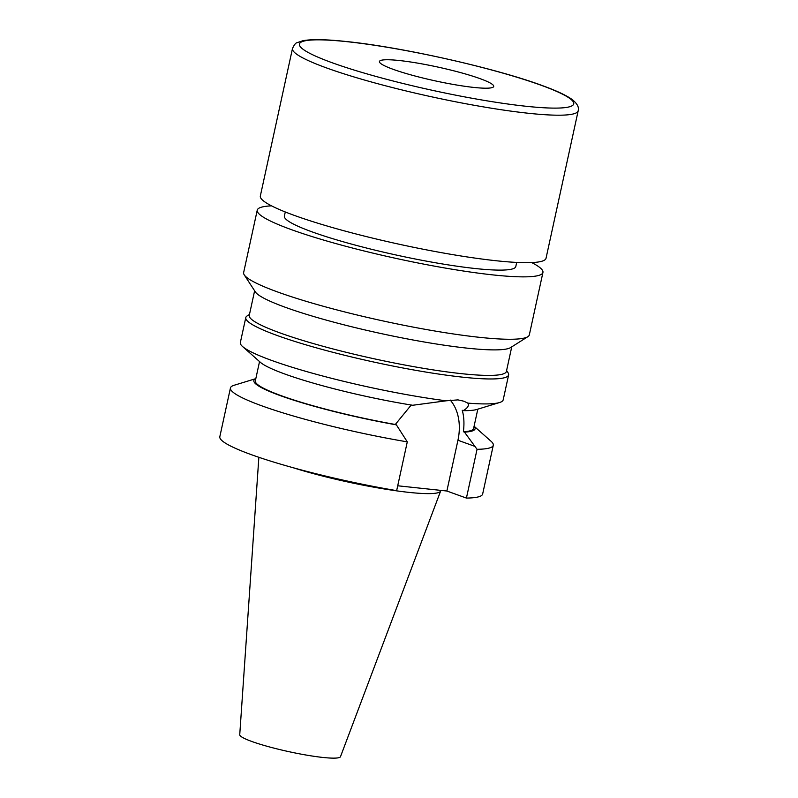 <?xml version="1.0" encoding="UTF-8"?>
<svg xmlns="http://www.w3.org/2000/svg" width="798" height="798" viewBox="0 0 798 798"><rect width="100%" height="100%" fill="white"/><g stroke="black" fill="none" stroke-linecap="round" stroke-linejoin="round"><path stroke-width="1.2" d="M473.842 87.431A58.483 7.022 12.3 0 0 493.713 86.433A58.483 7.022 12.3 0 0 461.094 72.748A58.483 7.022 12.3 0 0 399.299 60.518A58.483 7.022 12.3 0 0 379.439 61.516A58.483 7.022 12.3 0 0 412.057 75.202A58.483 7.022 12.3 0 0 473.842 87.431M496.366 260.766A146.204 17.566 -167.7 0 1 341.883 230.203A146.204 17.566 -167.7 0 1 260.338 195.989L292.487 48.498A146.204 17.566 -167.7 0 0 374.043 82.713A146.204 17.566 -167.7 0 0 528.515 113.276A146.204 17.566 -167.7 0 0 578.181 110.792L546.032 258.273A146.204 17.566 -167.7 0 1 496.366 260.766M516.695 262.422L515.797 266.542A118.423 14.224 -167.7 0 1 475.568 268.557A118.423 14.224 -167.7 0 1 350.442 243.799A118.423 14.224 -167.7 0 1 284.387 216.078L285.285 211.969M531.717 262.582A146.204 17.566 -167.7 0 1 542.939 272.457A146.204 17.566 -167.7 0 1 493.274 274.941A146.204 17.566 -167.7 0 1 338.791 244.388A146.204 17.566 -167.7 0 1 257.245 210.163A146.204 17.566 -167.7 0 1 271.549 205.854M542.939 272.457L529.333 334.851A146.204 17.566 -167.7 0 1 527.827 336.706A146.204 17.566 -167.7 0 1 479.668 337.345A146.204 17.566 -167.7 0 1 333.125 308.926A146.204 17.566 -167.7 0 1 244.238 274.871A146.204 17.566 -167.7 0 1 243.639 272.567L257.245 210.163M527.827 336.706L510.6 347.589A131.58 15.81 -167.7 0 1 467.259 348.157A131.58 15.81 -167.7 0 1 335.369 322.582A131.58 15.81 -167.7 0 1 255.37 291.938L244.238 274.871M511.747 346.861L506.391 371.449A131.58 15.81 -167.7 0 1 461.693 373.683A131.58 15.81 -167.7 0 1 322.661 346.182A131.58 15.81 -167.7 0 1 249.265 315.39L254.622 290.801M506.59 370.511L508.077 372.786A134.503 16.16 -167.7 0 1 508.625 374.91A134.503 16.16 -167.7 0 1 462.93 377.195A134.503 16.16 -167.7 0 1 320.816 349.075A134.503 16.16 -167.7 0 1 245.784 317.594A134.503 16.16 -167.7 0 1 247.171 315.898L249.465 314.452M440.805 490.371L440.705 490.83A92.837 11.152 -167.7 0 1 440.646 491.019A92.837 11.152 -167.7 0 1 409.165 492.406A92.837 11.152 -167.7 0 1 293.135 467.728M440.646 491.019L340.487 756.684A51.561 6.194 -167.7 0 1 323 757.462A51.561 6.194 -167.7 0 1 268.926 746.788A51.561 6.194 -167.7 0 1 239.739 734.719L258.861 457.304M242.542 346.502L260.387 362.322A113.226 13.606 -167.7 0 0 412.716 405.264L446.142 400.805A134.503 16.16 -167.7 0 1 242.542 346.502A134.503 16.16 -167.7 0 1 240.348 342.551L245.784 317.594M446.142 400.805L457.992 399.888L463.847 401.204L467.828 403.12C469.254 405.494 467.728 408.007 463.249 410.651L462.232 410.282C463.997 416.317 464.396 423.469 463.409 431.728L464.476 432.117L477.054 449.304L466.421 498.082L446.87 491.019L397.713 485.783M474.092 426.232L491.089 441.304A134.503 16.16 -167.7 0 1 493.294 445.254L482.65 494.032A134.503 16.16 -167.7 0 1 466.421 498.082M230.452 387.948A134.503 16.16 -167.7 0 0 407.289 441.863L396.656 490.64A134.503 16.16 -167.7 0 1 219.819 436.725L230.452 387.948A134.503 16.16 -167.7 0 1 234.093 385.274L255.819 378.641M493.294 445.254A134.503 16.16 -167.7 0 1 477.054 449.304M407.289 441.863L396.377 424.855A113.226 13.606 -167.7 0 1 255.809 378.711M474.082 426.302A113.226 13.606 -167.7 0 1 464.476 432.117M477.812 409.165L473.603 428.476A111.7 13.416 -167.7 0 1 463.409 431.728M396.377 424.855L395.309 424.476A111.7 13.416 -167.7 0 1 255.33 380.885L259.54 361.574M395.309 424.476L410.691 405.663M508.625 374.91L503.189 399.858A134.503 16.16 -167.7 0 1 499.548 402.531L476.735 409.494A113.226 13.606 -167.7 0 1 463.249 410.651M499.548 402.531A134.503 16.16 -167.7 0 1 467.828 403.12M450.212 400.037A47.082 34.623 -70.2 0 1 457.942 440.257L446.87 491.019M526.032 106.264A140.358 16.858 -167.7 0 1 332.576 62.892A140.358 16.858 -167.7 0 1 347.12 41.686A140.358 16.858 -167.7 0 1 540.575 85.057A140.358 16.858 -167.7 0 1 526.032 106.264M475.069 446.431L457.942 440.257M578.181 110.792C579.238 107.241 577.144 103.421 571.897 99.341C566.181 95.301 556.834 90.912 543.857 86.154C497.673 68.698 402.431 47.182 346.502 41.546C326.392 39.361 311.888 39.082 302.981 40.698L297.075 42.703C295.759 42.793 294.233 44.728 292.487 48.498"/></g></svg>
